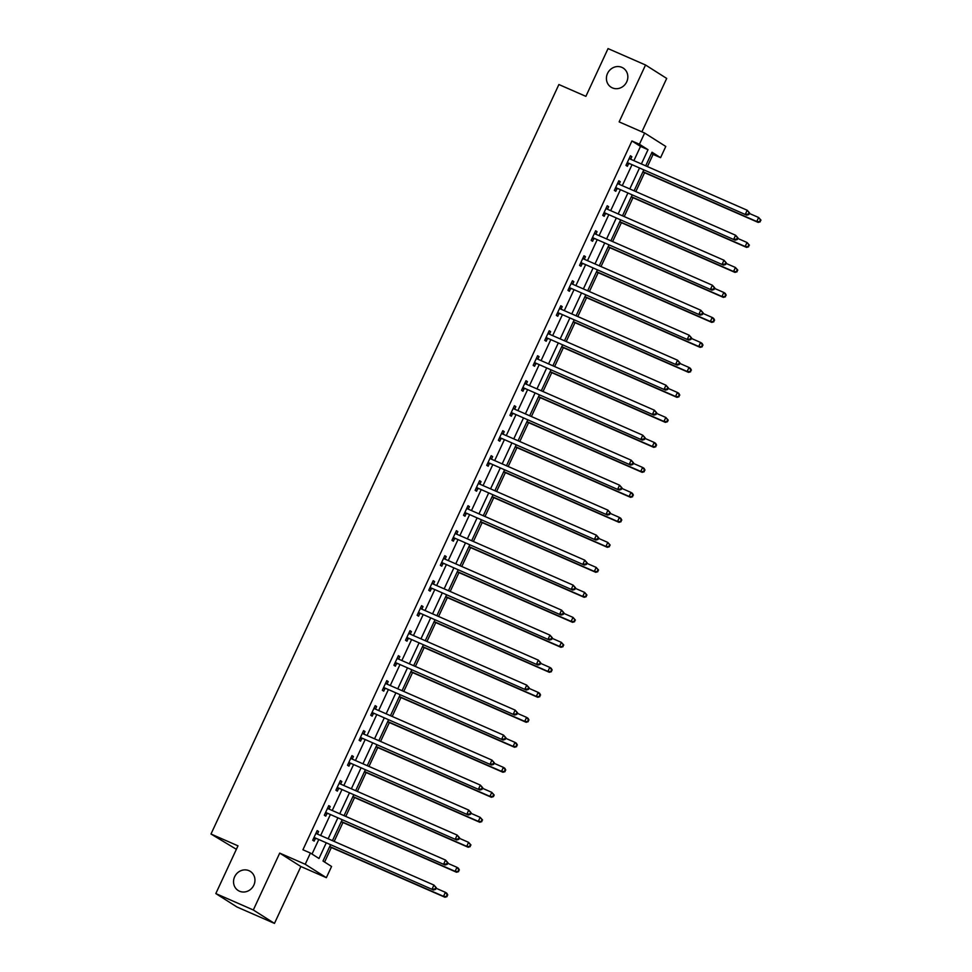 <?xml version="1.0" encoding="UTF-8"?>
<svg xmlns="http://www.w3.org/2000/svg" width="972" height="972" viewBox="0 0 972 972"><rect width="100%" height="100%" fill="white"/><g stroke="black" fill="none" stroke-linecap="round" stroke-linejoin="round"><path stroke-width="1.46" d="M249.002 870.693A11.324 10.461 122.4 0 1 250.302 871.386A11.324 10.461 122.4 0 1 253.473 885.869A11.324 10.461 122.4 0 1 239.477 891.203A11.324 10.461 122.4 0 1 238.176 890.51A11.324 10.461 122.4 0 1 235.005 876.039A11.324 10.461 122.4 0 1 249.002 870.693M621.886 67.372A11.324 10.461 122.4 0 1 623.198 68.076A11.324 10.461 122.4 0 1 626.369 82.547A11.324 10.461 122.4 0 1 612.372 87.881A11.324 10.461 122.4 0 1 611.06 87.188A11.324 10.461 122.4 0 1 607.889 72.718A11.324 10.461 122.4 0 1 621.886 67.372M330.48 844.899L322.996 861.022L331.573 866.465L326.361 877.68L305.22 864.266L310.42 853.052L318.998 858.483L326.179 843.016M300.87 866.526L279.717 853.112L253.315 909.986L215.82 893.572L236.974 906.998L274.469 923.4L300.87 866.526L326.361 877.68M236.378 849.297L210.997 834.025L558.888 84.528L585.885 96.35L608.047 48.6L645.542 65.002L619.14 121.889L644.643 133.043L665.784 146.456L660.583 157.671L652.005 152.227L645.7 165.835M641.897 131.84L666.695 78.428L645.542 65.002M647.425 166.589L653.087 154.39L660.583 157.671M324.599 862.043L331.343 847.523M334.174 841.412L342.946 822.531M345.777 816.419L354.549 797.538M357.38 791.427L366.14 772.546M368.983 766.434L377.743 747.553M380.587 741.442L389.347 722.561M392.19 716.449L400.95 697.568M403.781 691.457L412.553 672.575M415.384 666.464L424.157 647.571M426.987 641.471L435.76 622.578M438.591 616.479L447.351 597.586M450.194 591.474L458.954 572.593M461.797 566.482L470.557 547.601M473.4 541.489L482.161 522.608M485.004 516.497L493.764 497.615M496.595 491.504L505.367 472.623M508.198 466.511L516.97 447.63M519.801 441.519L528.574 422.638M531.405 416.526L540.165 397.645M543.008 391.534L551.768 372.653M554.611 366.541L563.371 347.648M566.214 341.549L574.974 322.655M577.805 316.556L586.578 297.663M589.409 291.551L598.181 272.67M601.012 266.559L609.784 247.678M612.615 241.566L621.387 222.685M624.218 216.574L632.979 197.693M635.822 191.581L644.582 172.7M253.315 909.986L274.469 923.4M653.087 154.39L651.483 153.369M633.89 160.672L640.512 146.407L631.934 140.976L302.924 849.771L310.42 853.052M312.024 854.06L318.682 839.735M320.651 835.495L330.286 814.743M332.242 810.502L341.877 789.75M343.845 785.51L353.48 764.757M355.448 760.517L365.083 739.765M367.052 735.525L376.686 714.772M378.655 710.532L388.29 689.768M390.258 685.539L399.893 664.775M401.861 660.535L411.496 639.783M413.465 635.542L423.087 614.79M425.056 610.55L434.691 589.797M436.659 585.557L446.294 564.805M448.262 560.565L457.897 539.812M459.865 535.572L469.5 514.82M471.469 510.579L481.104 489.827M483.072 485.587L492.707 464.835M494.675 460.594L504.31 439.842M506.266 435.602L515.901 414.837M517.869 410.609L527.504 389.845M529.473 385.617L539.108 364.852M541.076 360.612L550.711 339.86M552.679 335.619L562.314 314.867M564.282 310.627L573.917 289.875M575.886 285.634L585.521 264.882M587.489 260.642L597.112 239.89M599.08 235.649L608.715 214.897M610.683 210.657L620.318 189.905M622.287 185.664L631.922 164.912M630.658 159.25L631.849 156.686L630.427 155.775L625.968 165.386L627.39 166.297L628.592 163.709M619.055 184.255L620.258 181.679L618.824 180.768L614.365 190.391L615.786 191.29L616.989 188.702M607.464 209.247L608.654 206.672L607.221 205.76L602.762 215.383L604.183 216.282L605.398 213.694M595.86 234.24L597.051 231.664L595.617 230.765L591.158 240.376L592.592 241.275L593.795 238.687M584.257 259.232L585.448 256.657L584.014 255.758L579.555 265.368L580.989 266.267L582.192 263.679M572.654 284.225L573.845 281.649L572.423 280.75L567.952 290.361L569.385 291.272L570.588 288.672M559.811 307.905L561.002 309.193L562.241 306.642L560.82 305.743L556.349 315.353L557.782 316.265L558.985 313.664M548.208 332.898L549.399 334.186L550.638 331.646L549.216 330.735L544.757 340.346L546.179 341.257L547.382 338.657M537.844 359.203L539.047 356.639L537.613 355.728L533.154 365.338L534.576 366.25L535.779 363.65M525.002 382.883L526.192 384.171L527.444 381.632L526.01 380.72L521.551 390.331L522.972 391.242L524.175 388.642M514.65 409.188L515.84 406.624L514.407 405.713L509.948 415.323L511.381 416.235L512.584 413.647M503.046 434.18L504.237 431.617L502.803 430.705L498.344 440.316L499.778 441.227L500.981 438.639M491.443 459.173L492.634 456.609L491.2 455.698L486.741 465.321L488.175 466.22L489.378 463.632M479.84 484.178L481.031 481.602L479.609 480.69L475.138 490.313L476.572 491.212L477.774 488.624M468.237 509.17L469.427 506.594L468.006 505.695L463.535 515.306L464.968 516.205L466.171 513.617M456.633 534.163L457.824 531.587L456.403 530.688L451.944 540.298L453.365 541.197L454.568 538.61M445.03 559.155L446.233 556.579L444.799 555.68L440.34 565.291L441.762 566.19L442.965 563.602M433.439 584.148L434.63 581.572L433.196 580.673L428.737 590.283L430.159 591.195L431.374 588.595M421.836 609.14L423.027 606.564L421.593 605.665L417.134 615.276L418.568 616.187L419.77 613.587M410.233 634.133L411.423 631.569L409.99 630.658L405.531 640.269L406.964 641.18L408.167 638.58M398.629 659.125L399.82 656.562L398.386 655.65L393.927 665.261L395.361 666.172L396.564 663.572M387.026 684.118L388.217 681.554L386.795 680.643L382.324 690.254L383.758 691.165L384.961 688.565M375.423 709.11L376.614 706.547L375.192 705.636L370.733 715.246L372.155 716.157L373.357 713.569M363.82 734.103L365.022 731.539L363.589 730.628L359.13 740.239L360.551 741.15L361.754 738.562M352.216 759.108L353.419 756.532L351.986 755.621L347.526 765.243L348.948 766.143L350.151 763.555M340.625 784.1L341.816 781.524L340.382 780.613L335.923 790.236L337.357 791.135L338.56 788.547M329.022 809.093L330.213 806.517L328.779 805.618L324.32 815.229L325.754 816.128L326.957 813.54M317.419 834.085L318.609 831.51L317.176 830.61L312.717 840.221L314.15 841.12L315.353 838.532M279.717 853.112L305.22 864.266M631.934 140.976L639.43 144.257L644.643 133.043M215.82 893.572L237.982 845.834L210.997 834.025M643.731 170.076L634.096 190.828M632.128 195.068L622.493 215.82M620.525 220.061L610.89 240.813M608.922 245.053L599.287 265.806M597.318 270.046L587.683 290.798M585.715 295.038L576.08 315.791M574.112 320.031L564.477 340.783M562.521 345.024L552.886 365.788M550.917 370.016L541.283 390.78M539.314 395.021L529.679 415.773M527.711 420.013L518.076 440.766M516.108 445.006L506.473 465.758M504.504 469.998L494.87 490.751M492.901 494.991L483.266 515.743M481.298 519.984L471.675 540.736M469.707 544.976L460.072 565.728M458.104 569.969L448.469 590.721M446.5 594.961L436.865 615.713M434.897 619.954L425.262 640.706M423.294 644.946L413.659 665.711M411.691 669.939L402.056 690.703M400.087 694.944L390.452 715.696M388.496 719.936L378.861 740.688M376.893 744.929L367.258 765.681M365.29 769.921L355.655 790.673M353.687 794.914L344.052 815.666M342.083 819.906L332.448 840.659M641.386 163.952L648.008 149.688L639.43 144.257M328.147 838.775L337.782 818.023M339.75 813.783L349.385 793.031M351.354 788.79L360.977 768.038M362.945 763.798L372.58 743.045M374.548 738.805L384.183 718.053M386.151 713.812L395.786 693.06M397.755 688.82L407.39 668.056M409.358 663.827L418.993 643.063M420.961 638.823L430.596 618.071M432.564 613.83L442.199 593.078M444.155 588.838L453.79 568.085M455.759 563.845L465.394 543.093M467.362 538.853L476.997 518.1M478.965 513.86L488.6 493.108M490.568 488.867L500.203 468.115M502.172 463.875L511.807 443.123M513.775 438.882L523.41 418.13M525.378 413.89L535.001 393.125M536.969 388.897L546.604 368.133M548.572 363.893L558.207 343.14M560.176 338.9L569.811 318.148M571.779 313.907L581.414 293.155M583.382 288.915L593.017 268.163M594.986 263.922L604.62 243.17M606.589 238.93L616.224 218.178M618.18 213.937L627.815 193.185M629.783 188.945L639.418 168.192M640.512 146.407L648.008 149.688M630.318 156.018L631.849 156.686M618.714 181.011L620.258 181.679M607.111 206.003L608.654 206.672M595.508 230.996L597.051 231.664M583.905 255.988L585.448 256.657M572.314 280.981L573.845 281.649M560.71 305.973L562.241 306.642M549.107 330.966L550.638 331.646M537.504 355.959L539.047 356.639M525.901 380.951L527.444 381.632M514.297 405.944L515.84 406.624M502.694 430.936L504.237 431.617M491.103 455.941L492.634 456.609M479.5 480.933L481.031 481.602M467.897 505.926L469.427 506.594M456.293 530.919L457.824 531.587M444.69 555.911L446.233 556.579M433.087 580.904L434.63 581.572M421.483 605.896L423.027 606.564M409.88 630.889L411.423 631.569M398.289 655.881L399.82 656.562M386.686 680.874L388.217 681.554M375.083 705.866L376.614 706.547M363.479 730.871L365.022 731.539M351.876 755.864L353.419 756.532M340.273 780.856L341.816 781.524M328.67 805.849L330.213 806.517M317.066 830.841L318.609 831.51M628.046 162.931L746.751 215.152L628.046 162.931A1.774 1.64 -57.6 0 0 627.426 162.798L627.171 162.798M748.258 214.168L745.33 214.253L747.189 210.244L749.582 212.929L748.999 212.564L748.258 214.168L748.829 214.533L749.582 212.929M629.224 158.375L629.394 158.558A1.774 1.64 -57.6 0 0 629.905 158.922L747.189 210.244L748.999 212.564M629.479 163.831A1.774 1.64 -57.6 0 0 628.86 163.709L626.746 163.697M629.419 157.95L630.609 159.226M746.751 215.152L748.829 214.533M642.857 171.947L758.184 222.406L756.763 221.507L758.622 217.497L749.339 213.439M642.966 171.704L756.763 221.507L760.262 221.786L760.432 219.818L759.691 221.422M760.432 219.818L758.622 217.497L761.003 220.182M760.262 221.786L758.184 222.406M616.442 187.924L735.148 240.145L616.442 187.924A1.774 1.64 -57.6 0 0 615.835 187.79L615.568 187.79M736.654 239.161L733.726 239.246L735.585 235.236L737.979 237.921L737.408 237.569L736.654 239.161L737.226 239.525L737.979 237.921M617.621 183.368L617.791 183.562A1.774 1.64 -57.6 0 0 618.301 183.915L735.585 235.236L737.408 237.569M617.876 188.835A1.774 1.64 -57.6 0 0 617.256 188.702L615.155 188.69M617.815 182.943L619.006 184.23M735.148 240.145L737.226 239.525M604.839 212.917L723.557 265.137L604.839 212.917A1.774 1.64 -57.6 0 0 604.232 212.783L603.964 212.783M725.063 264.165L722.123 264.238L723.982 260.229L726.376 262.926L725.805 262.562L725.063 264.165L725.634 264.518L726.376 262.926M606.018 208.36L606.2 208.555A1.774 1.64 -57.6 0 0 606.698 208.907L723.982 260.229L725.805 262.562M606.273 213.828A1.774 1.64 -57.6 0 0 605.653 213.694L603.551 213.682M606.212 207.935L607.403 209.223M723.557 265.137L725.634 264.518M631.253 196.939L746.581 247.398L745.159 246.499L747.018 242.49L737.736 238.432M631.363 196.709L745.159 246.499L748.659 246.779L748.841 244.81L748.088 246.414M748.841 244.81L747.018 242.49L749.412 245.175M748.659 246.779L746.581 247.398M619.65 221.932L734.978 272.391L733.556 271.492L735.415 267.482L726.145 263.424M619.759 221.701L733.556 271.492L737.068 271.771L737.238 269.815L736.484 271.407M737.238 269.815L735.415 267.482L737.809 270.167M737.068 271.771L734.978 272.391M593.236 237.909L711.954 290.142L593.236 237.909A1.774 1.64 -57.6 0 0 592.628 237.775L592.361 237.775M713.46 289.158L710.52 289.231L712.379 285.221L714.772 287.919L714.201 287.554L713.46 289.158L714.031 289.51L714.772 287.919M594.414 233.353L594.597 233.547A1.774 1.64 -57.6 0 0 595.095 233.9L712.379 285.221L714.201 287.554M594.67 238.82A1.774 1.64 -57.6 0 0 594.05 238.687L591.948 238.675M594.609 232.928L595.8 234.216M711.954 290.142L714.031 289.51M581.633 262.902L700.35 315.135L581.633 262.902A1.774 1.64 -57.6 0 0 581.025 262.78L580.758 262.768M701.857 314.15L698.917 314.223L700.776 310.214L703.169 312.911L702.598 312.547L701.857 314.15L702.428 314.515L703.169 312.911M582.811 258.345L582.993 258.54A1.774 1.64 -57.6 0 0 583.492 258.892L700.776 310.214L702.598 312.547M583.066 263.813A1.774 1.64 -57.6 0 0 582.459 263.679L580.345 263.667M583.018 257.92L584.196 259.208M700.35 315.135L702.428 314.515M570.042 287.894L688.747 340.127L570.042 287.894A1.774 1.64 -57.6 0 0 569.422 287.773L569.155 287.761M690.254 339.143L687.313 339.216L689.172 335.206L691.566 337.904L690.995 337.539L690.254 339.143L690.825 339.507L691.566 337.904M571.208 283.338L571.39 283.532A1.774 1.64 -57.6 0 0 571.901 283.897L689.172 335.206L690.995 337.539M571.463 288.805A1.774 1.64 -57.6 0 0 570.856 288.672L568.742 288.66M571.415 282.913L572.593 284.201M688.747 340.127L690.825 339.507M608.059 246.924L723.387 297.383L721.953 296.484L723.812 292.475L714.542 288.417M608.156 246.694L721.953 296.484L725.464 296.764L725.634 294.808L724.893 296.411M725.634 294.808L723.812 292.475L725.246 293.386L726.206 295.172M725.464 296.764L723.387 297.383M596.456 271.917L711.783 322.388L710.35 321.477L712.209 317.467L702.938 313.409M596.565 271.686L710.35 321.477L713.861 321.756L714.031 319.8L713.29 321.404M714.031 319.8L712.209 317.467L713.642 318.379L714.602 320.165M713.861 321.756L711.783 322.388M584.852 296.91L700.18 347.381L698.747 346.469L700.605 342.46L691.335 338.402M584.962 296.679L698.747 346.469L702.258 346.761L702.428 344.793L701.687 346.397M702.428 344.793L700.605 342.46L702.039 343.371L702.999 345.157M702.258 346.761L700.18 347.381M558.438 312.887L677.144 365.12L558.438 312.887A1.774 1.64 -57.6 0 0 557.819 312.765L557.551 312.765M678.65 364.136L675.71 364.208L677.569 360.211L679.963 362.896L679.392 362.532L678.65 364.136L679.221 364.5L679.963 362.896M559.617 308.331L559.787 308.525A1.774 1.64 -57.6 0 0 560.297 308.889L677.569 360.211L679.392 362.532M559.86 313.798A1.774 1.64 -57.6 0 0 559.252 313.664L557.138 313.652M677.144 365.12L679.221 364.5M573.249 321.902L688.577 372.373L687.143 371.462L689.002 367.452L679.732 363.394M573.359 321.671L687.143 371.462L690.655 371.754L690.825 369.785L690.084 371.389M690.825 369.785L689.002 367.452L690.436 368.364L691.396 370.15M690.655 371.754L688.577 372.373M546.835 337.879L665.541 390.112L546.835 337.879A1.774 1.64 -57.6 0 0 546.215 337.758L545.96 337.758M667.047 389.128L664.119 389.201L665.978 385.204L668.359 387.889L667.788 387.524L667.047 389.128L667.618 389.493L668.359 387.889M548.014 333.323L548.184 333.518A1.774 1.64 -57.6 0 0 548.694 333.882L665.978 385.204L667.788 387.524M548.257 338.791A1.774 1.64 -57.6 0 0 547.649 338.657L545.535 338.645M665.541 390.112L667.618 389.493M561.646 346.895L676.974 397.366L675.54 396.455L677.411 392.457L668.129 388.399M561.755 346.664L675.54 396.455L679.051 396.746L679.221 394.778L678.48 396.382M679.221 394.778L677.411 392.457L678.833 393.356L679.793 395.142M679.051 396.746L676.974 397.366M535.232 362.884L653.937 415.105L535.232 362.884A1.774 1.64 -57.6 0 0 534.612 362.75L534.357 362.75M655.444 414.121L652.516 414.193L654.375 410.196L656.768 412.881L656.197 412.517L655.444 414.121L656.015 414.485L656.768 412.881M536.41 358.316L536.58 358.51A1.774 1.64 -57.6 0 0 537.091 358.875L654.375 410.196L656.197 412.517M536.666 363.783A1.774 1.64 -57.6 0 0 536.046 363.65L533.944 363.637M536.605 357.89L537.795 359.178M653.937 415.105L656.015 414.485M550.043 371.887L665.37 422.358L663.949 421.447L665.808 417.45L656.525 413.392M550.152 371.656L663.949 421.447L667.448 421.739L668.201 420.135L667.618 419.77L666.877 421.374M667.618 419.77L665.808 417.45L668.201 420.135M667.448 421.739L665.37 422.358M523.629 387.877L642.334 440.097L523.629 387.877A1.774 1.64 -57.6 0 0 523.021 387.743L522.754 387.743M643.841 439.113L640.913 439.186L642.771 435.189L645.165 437.874L644.594 437.509L643.841 439.113L644.424 439.478L645.165 437.874M524.807 383.32L524.977 383.503A1.774 1.64 -57.6 0 0 525.488 383.867L642.771 435.189L644.594 437.509M525.062 388.776A1.774 1.64 -57.6 0 0 524.443 388.654L522.341 388.63M642.334 440.097L644.424 439.478M538.439 396.88L653.767 447.351L652.346 446.44L654.205 442.442L644.922 438.384M538.549 396.649L652.346 446.44L655.845 446.731L656.027 444.763L655.274 446.367M656.027 444.763L654.205 442.442L655.626 443.341L656.598 445.127M655.845 446.731L653.767 447.351M512.025 412.869L630.743 465.09L512.025 412.869A1.774 1.64 -57.6 0 0 511.418 412.736L511.151 412.736M632.25 464.106L629.309 464.191L631.168 460.181L633.562 462.866L632.991 462.502L632.25 464.106L632.821 464.47L633.562 462.866M513.204 408.313L513.386 408.495A1.774 1.64 -57.6 0 0 513.884 408.86L631.168 460.181L632.991 462.502M513.459 413.768A1.774 1.64 -57.6 0 0 512.839 413.647L510.737 413.635M513.398 407.875L514.589 409.163M630.743 465.09L632.821 464.47M526.836 421.884L642.164 472.343L640.742 471.432L642.601 467.435L633.331 463.377M526.946 421.641L640.742 471.432L644.254 471.724L644.424 469.755L643.683 471.359M644.424 469.755L642.601 467.435L644.035 468.334L644.995 470.12M644.254 471.724L642.164 472.343M500.422 437.862L619.14 490.082L500.422 437.862A1.774 1.64 -57.6 0 0 499.815 437.728L499.547 437.728M620.646 489.098L617.706 489.183L619.565 485.174L621.958 487.859L621.387 487.494L620.646 489.098L621.217 489.463L621.958 487.859M501.601 433.305L501.783 433.488A1.774 1.64 -57.6 0 0 502.281 433.852L619.565 485.174L621.387 487.494M501.856 438.761A1.774 1.64 -57.6 0 0 501.236 438.639L499.134 438.627M501.807 432.88L502.986 434.156M619.14 490.082L621.217 489.463M515.245 446.877L630.573 497.336L629.139 496.437L630.998 492.427L621.728 488.369M515.354 446.634L629.139 496.437L632.651 496.716L632.821 494.748L632.079 496.352M632.821 494.748L630.998 492.427L632.432 493.326L633.392 495.113M632.651 496.716L630.573 497.336M488.819 462.854L607.536 515.075L488.819 462.854A1.774 1.64 -57.6 0 0 488.211 462.721L487.944 462.721M609.043 514.091L606.103 514.176L607.962 510.166L610.355 512.852L609.784 512.499L609.043 514.091L609.614 514.455L610.355 512.852M489.997 458.298L490.18 458.48A1.774 1.64 -57.6 0 0 490.69 458.845L607.962 510.166L609.784 512.499M490.253 463.753A1.774 1.64 -57.6 0 0 489.645 463.632L487.531 463.62M490.204 457.873L491.382 459.161M607.536 515.075L609.614 514.455M503.642 471.87L618.97 522.328L617.536 521.429L619.395 517.42L610.124 513.362M503.751 471.627L617.536 521.429L621.047 521.709L621.217 519.741L620.476 521.344M621.217 519.741L619.395 517.42L620.829 518.331L621.788 520.105M621.047 521.709L618.97 522.328M477.228 487.847L595.933 540.067L477.228 487.847A1.774 1.64 -57.6 0 0 476.608 487.713L476.341 487.713M597.44 539.083L594.5 539.168L596.358 535.159L598.752 537.844L598.181 537.492L597.44 539.083L598.011 539.448L598.752 537.844M478.394 483.291L478.576 483.485A1.774 1.64 -57.6 0 0 479.087 483.837L596.358 535.159L598.181 537.492M478.649 488.758A1.774 1.64 -57.6 0 0 478.042 488.624L475.928 488.612M478.601 482.865L479.791 484.153M595.933 540.067L598.011 539.448M492.039 496.862L607.366 547.321L605.933 546.422L607.792 542.412L598.521 538.354M492.148 496.631L605.933 546.422L609.444 546.701L609.614 544.745L608.873 546.337M609.614 544.745L607.792 542.412L610.185 545.098M609.444 546.701L607.366 547.321M465.624 512.839L584.33 565.06L465.624 512.839A1.774 1.64 -57.6 0 0 465.005 512.706L464.75 512.706M585.837 564.088L582.896 564.161L584.755 560.151L587.149 562.849L586.578 562.484L585.837 564.088L586.408 564.44L587.149 562.849M466.803 508.283L466.973 508.478A1.774 1.64 -57.6 0 0 467.483 508.83L584.755 560.151L586.578 562.484M467.046 513.751A1.774 1.64 -57.6 0 0 466.438 513.617L464.324 513.605M466.997 507.858L468.188 509.146M584.33 565.06L586.408 564.44M480.435 521.855L595.763 572.314L594.329 571.415L596.188 567.405L586.918 563.347M480.545 521.624L594.329 571.415L597.841 571.694L598.011 569.738L597.27 571.329M598.011 569.738L596.188 567.405L598.582 570.09M597.841 571.694L595.763 572.314M454.021 537.832L572.727 590.065L454.021 537.832A1.774 1.64 -57.6 0 0 453.402 537.698L453.146 537.698M574.233 589.081L571.305 589.154L573.164 585.144L575.558 587.841L574.974 587.477L574.233 589.081L574.804 589.445L575.558 587.841M455.2 533.276L455.37 533.47A1.774 1.64 -57.6 0 0 455.88 533.822L573.164 585.144L574.974 587.477M455.455 538.743A1.774 1.64 -57.6 0 0 454.835 538.61L452.721 538.597M455.394 532.85L456.585 534.138M572.727 590.065L574.804 589.445M468.832 546.847L584.16 597.306L582.738 596.407L584.597 592.398L575.315 588.339M468.941 546.616L582.738 596.407L586.238 596.687L586.408 594.73L585.666 596.334M586.408 594.73L584.597 592.398L586.979 595.095M586.238 596.687L584.16 597.306M442.418 562.824L561.123 615.057L442.418 562.824A1.774 1.64 -57.6 0 0 441.81 562.703L441.543 562.691M562.63 614.073L559.702 614.146L561.561 610.137L563.954 612.834L563.383 612.469L562.63 614.073L563.201 614.438L563.954 612.834M443.597 558.268L443.767 558.463A1.774 1.64 -57.6 0 0 444.277 558.827L561.561 610.137L563.383 612.469M443.852 563.736A1.774 1.64 -57.6 0 0 443.232 563.602L441.13 563.59M443.791 557.843L444.982 559.131M561.123 615.057L563.201 614.438M457.229 571.84L572.557 622.311L571.135 621.4L572.994 617.39L563.711 613.332M457.338 571.609L571.135 621.4L574.634 621.691L574.817 619.723L574.063 621.327M574.817 619.723L572.994 617.39L575.388 620.087M574.634 621.691L572.557 622.311M430.815 587.817L549.52 640.05L430.815 587.817A1.774 1.64 -57.6 0 0 430.207 587.696L429.94 587.696M551.039 639.066L548.099 639.139L549.958 635.129L552.351 637.826L551.78 637.462L551.039 639.066L551.61 639.43L552.351 637.826M431.993 583.261L432.175 583.455A1.774 1.64 -57.6 0 0 432.674 583.82L549.958 635.129L551.78 637.462M432.248 588.728A1.774 1.64 -57.6 0 0 431.629 588.595L429.527 588.582M432.188 582.836L433.378 584.123M549.52 640.05L551.61 639.43M445.626 596.832L560.953 647.303L559.532 646.392L561.391 642.383L552.108 638.325M445.735 596.601L559.532 646.392L563.043 646.684L563.213 644.715L562.46 646.319M563.213 644.715L561.391 642.383L563.784 645.08M563.043 646.684L560.953 647.303M419.211 612.81L537.929 665.042L419.211 612.81A1.774 1.64 -57.6 0 0 418.604 612.688L418.337 612.688M539.436 664.058L536.495 664.131L538.354 660.134L540.748 662.819L540.177 662.454L539.436 664.058L540.007 664.423L540.748 662.819M420.39 608.253L420.572 608.448A1.774 1.64 -57.6 0 0 421.07 608.812L538.354 660.134L540.177 662.454M420.645 613.721A1.774 1.64 -57.6 0 0 420.026 613.587L417.924 613.575M420.584 607.828L421.775 609.116M537.929 665.042L540.007 664.423M434.034 621.825L549.362 672.296L547.929 671.385L549.788 667.375L540.517 663.317M434.132 621.594L547.929 671.385L551.44 671.676L551.61 669.708L550.869 671.312M551.61 669.708L549.788 667.375L551.221 668.286L552.181 670.072M551.44 671.676L549.362 672.296M407.608 637.802L526.326 690.035L407.608 637.802A1.774 1.64 -57.6 0 0 407.001 637.681L406.733 637.681M527.832 689.051L524.892 689.124L526.751 685.126L529.145 687.812L528.574 687.447L527.832 689.051L528.404 689.415L529.145 687.812M408.787 633.246L408.969 633.44A1.774 1.64 -57.6 0 0 409.467 633.805L526.751 685.126L528.574 687.447M409.042 638.713A1.774 1.64 -57.6 0 0 408.434 638.58L406.32 638.568M408.993 632.821L410.172 634.109M526.326 690.035L528.404 689.415M422.431 646.817L537.759 697.288L536.325 696.377L538.184 692.38L528.914 688.322M422.541 646.587L536.325 696.377L539.837 696.669L540.007 694.701L539.266 696.304M540.007 694.701L538.184 692.38L539.618 693.279L540.578 695.065M539.837 696.669L537.759 697.288M396.017 662.807L514.723 715.028L396.017 662.807A1.774 1.64 -57.6 0 0 395.397 662.673L395.13 662.673M516.229 714.043L513.289 714.116L515.148 710.119L517.541 712.804L516.97 712.44L516.229 714.043L516.8 714.408L517.541 712.804M397.183 658.238L397.366 658.433A1.774 1.64 -57.6 0 0 397.876 658.797L515.148 710.119L516.97 712.44M397.439 663.706A1.774 1.64 -57.6 0 0 396.831 663.584L394.717 663.56M397.39 657.813L398.569 659.101M514.723 715.028L516.8 714.408M410.828 671.81L526.156 722.281L524.722 721.37L526.581 717.372L517.311 713.314M410.937 671.579L524.722 721.37L528.233 721.661L528.404 719.693L527.662 721.297M528.404 719.693L526.581 717.372L528.015 718.272L528.975 720.058M528.233 721.661L526.156 722.281M384.414 687.799L503.119 740.02L384.414 687.799A1.774 1.64 -57.6 0 0 383.794 687.666L383.527 687.666M504.626 739.036L501.686 739.109L503.545 735.111L505.938 737.797L505.367 737.432L504.626 739.036L505.197 739.4L505.938 737.797M385.592 683.243L385.763 683.425A1.774 1.64 -57.6 0 0 386.273 683.79L503.545 735.111L505.367 737.432M385.835 688.698A1.774 1.64 -57.6 0 0 385.228 688.577L383.114 688.565M385.787 682.806L386.978 684.094M503.119 740.02L505.197 739.4M399.225 696.803L514.553 747.274L513.119 746.362L514.978 742.365L505.707 738.307M399.334 696.572L513.119 746.362L516.63 746.654L516.8 744.686L516.059 746.289M516.8 744.686L514.978 742.365L516.411 743.264L517.371 745.05M516.63 746.654L514.553 747.274M372.811 712.792L491.516 765.013L372.811 712.792A1.774 1.64 -57.6 0 0 372.191 712.658L371.936 712.658M493.023 764.028L490.095 764.114L491.954 760.104L494.335 762.789L493.764 762.425L493.023 764.028L493.594 764.393L494.335 762.789M373.989 708.236L374.159 708.418A1.774 1.64 -57.6 0 0 374.67 708.782L491.954 760.104L493.764 762.425M374.232 713.691A1.774 1.64 -57.6 0 0 373.625 713.569L371.511 713.557M374.184 707.798L375.374 709.086M491.516 765.013L493.594 764.393M387.621 721.807L502.949 772.266L501.516 771.355L503.375 767.358L494.104 763.299M387.731 721.564L501.516 771.355L505.027 771.647L505.197 769.678L504.456 771.282M505.197 769.678L503.375 767.358L504.808 768.257L505.768 770.043M505.027 771.647L502.949 772.266M361.207 737.784L479.913 790.005L361.207 737.784A1.774 1.64 -57.6 0 0 360.588 737.651L360.333 737.651M481.419 789.021L478.491 789.106L480.35 785.097L482.744 787.782L482.173 787.417L481.419 789.021L481.99 789.386L482.744 787.782M362.386 733.228L362.556 733.41A1.774 1.64 -57.6 0 0 363.066 733.775L480.35 785.097L482.173 787.417M362.641 738.684A1.774 1.64 -57.6 0 0 362.021 738.562L359.919 738.55M362.58 732.803L363.771 734.079M479.913 790.005L481.99 789.386M376.018 746.8L491.346 797.259L489.924 796.36L491.783 792.35L482.501 788.292M376.128 746.557L489.924 796.36L493.424 796.639L494.177 795.035L493.594 794.671L492.853 796.275M493.594 794.671L491.783 792.35L494.177 795.035M493.424 796.639L491.346 797.259M349.604 762.777L468.31 814.998L349.604 762.777A1.774 1.64 -57.6 0 0 348.997 762.643L348.729 762.643M469.816 814.014L466.888 814.099L468.747 810.089L471.141 812.774L470.57 812.422L469.816 814.014L470.387 814.378L471.141 812.774M350.783 758.221L350.953 758.415A1.774 1.64 -57.6 0 0 351.463 758.768L468.747 810.089L470.57 812.422M351.038 763.688A1.774 1.64 -57.6 0 0 350.418 763.555L348.316 763.542M350.977 757.796L352.168 759.083M468.31 814.998L470.387 814.378M364.415 771.792L479.743 822.251L478.321 821.352L480.18 817.343L470.898 813.285M364.524 771.561L478.321 821.352L481.82 821.632L482.003 819.675L481.249 821.267M482.003 819.675L480.18 817.343L482.574 820.028M481.82 821.632L479.743 822.251M338.001 787.77L456.719 839.99L338.001 787.77A1.774 1.64 -57.6 0 0 337.393 787.636L337.126 787.636M458.225 839.018L455.285 839.091L457.144 835.082L459.537 837.779L458.966 837.414L458.225 839.018L458.796 839.371L459.537 837.779M339.179 783.213L339.362 783.408A1.774 1.64 -57.6 0 0 339.86 783.76L457.144 835.082L458.966 837.414M339.435 788.681A1.774 1.64 -57.6 0 0 338.815 788.547L336.713 788.535M339.374 782.788L340.565 784.076M456.719 839.99L458.796 839.371M352.812 796.785L468.14 847.244L466.718 846.345L468.577 842.335L459.306 838.277M352.921 796.554L466.718 846.345L470.229 846.624L470.399 844.668L469.658 846.26M470.399 844.668L468.577 842.335L470.97 845.02M470.229 846.624L468.14 847.244M326.398 812.762L445.115 864.995L326.398 812.762A1.774 1.64 -57.6 0 0 325.79 812.628L325.523 812.628M446.622 864.011L443.682 864.084L445.541 860.074L447.934 862.772L447.363 862.407L446.622 864.011L447.193 864.363L447.934 862.772M327.576 808.206L327.758 808.4A1.774 1.64 -57.6 0 0 328.257 808.753L445.541 860.074L447.363 862.407M327.831 813.673A1.774 1.64 -57.6 0 0 327.212 813.54L325.11 813.528M327.783 807.781L328.961 809.068M445.115 864.995L447.193 864.363M341.221 821.777L456.548 872.236L455.115 871.337L456.974 867.328L447.703 863.27M341.33 821.547L455.115 871.337L458.626 871.617L458.796 869.661L458.055 871.264M458.796 869.661L456.974 867.328L458.407 868.239L459.367 870.025M458.626 871.617L456.548 872.236M314.794 837.755L433.512 889.988L314.794 837.755A1.774 1.64 -57.6 0 0 314.187 837.633L313.92 837.621M435.019 889.003L432.078 889.076L433.937 885.067L436.331 887.764L435.76 887.4L435.019 889.003L435.59 889.368L436.331 887.764M315.973 833.198L316.155 833.393A1.774 1.64 -57.6 0 0 316.653 833.745L433.937 885.067L435.76 887.4M316.228 838.666A1.774 1.64 -57.6 0 0 315.621 838.532L313.506 838.52M316.179 832.773L317.358 834.061M433.512 889.988L435.59 889.368M329.617 846.77L444.945 897.241L443.511 896.33L445.37 892.32L436.1 888.262M329.727 846.539L443.511 896.33L447.023 896.609L447.193 894.653L446.452 896.257M447.193 894.653L445.37 892.32L446.804 893.232L447.764 895.018M447.023 896.609L444.945 897.241M629.394 158.558L630.111 159.007M627.426 162.798L628.86 163.709M617.791 183.562L618.508 184.012M615.835 187.79L617.256 188.702M606.2 208.555L606.905 209.004M604.232 212.783L605.653 213.694M594.597 233.547L595.301 233.997M592.628 237.775L594.05 238.687M582.993 258.54L583.698 258.989M581.025 262.78L582.459 263.679M571.39 283.532L572.095 283.982M569.422 287.773L570.856 288.672M559.787 308.525L560.492 308.975M557.819 312.765L559.252 313.664M548.184 333.518L548.888 333.967M546.215 337.758L547.649 338.657M536.58 358.51L537.297 358.96M534.612 362.75L536.046 363.65M524.977 383.503L525.694 383.952M523.021 387.743L524.443 388.654M513.386 408.495L514.091 408.945M511.418 412.736L512.839 413.647M501.783 433.488L502.488 433.937M499.815 437.728L501.236 438.639M490.18 458.48L490.884 458.93M488.211 462.721L489.645 463.632M478.576 483.485L479.281 483.935M476.608 487.713L478.042 488.624M466.973 508.478L467.678 508.927M465.005 512.706L466.438 513.617M455.37 533.47L456.087 533.92M453.402 537.698L454.835 538.61M443.767 558.463L444.483 558.912M441.81 562.703L443.232 563.602M432.175 583.455L432.88 583.905M430.207 587.696L431.629 588.595M420.572 608.448L421.277 608.897M418.604 612.688L420.026 613.587M408.969 633.44L409.674 633.89M407.001 637.681L408.434 638.58M397.366 658.433L398.07 658.882M395.397 662.673L396.831 663.584M385.763 683.425L386.467 683.875M383.794 687.666L385.228 688.577M374.159 708.418L374.864 708.867M372.191 712.658L373.625 713.569M362.556 733.41L363.273 733.86M360.588 737.651L362.021 738.562M350.953 758.415L351.67 758.865M348.997 762.643L350.418 763.555M339.362 783.408L340.066 783.857M337.393 787.636L338.815 788.547M327.758 808.4L328.463 808.85M325.79 812.628L327.212 813.54M316.155 833.393L316.86 833.842M314.187 837.633L315.621 838.532"/></g></svg>
